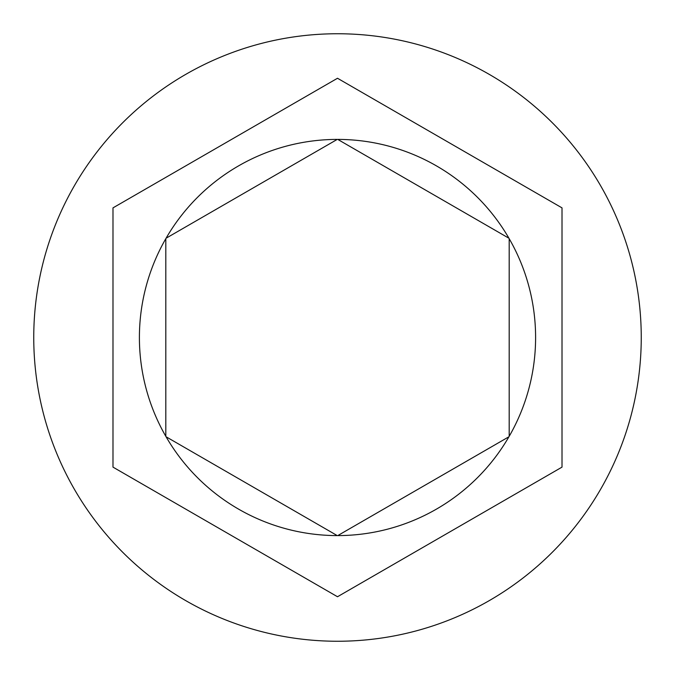 <?xml version="1.0" encoding="UTF-8"?>
<svg xmlns="http://www.w3.org/2000/svg" width="675" height="675" viewBox="0 0 675 675"><rect width="100%" height="100%" fill="white"/><g stroke="black" fill="none" stroke-linecap="round" stroke-linejoin="round"><path stroke-width="1.01" d="M641.25 337.5A303.75 303.75 0 0 0 337.5 33.75A303.75 303.75 0 0 0 33.75 337.5A303.75 303.75 0 0 0 337.5 641.25A303.75 303.75 0 0 0 641.25 337.5M139.404 337.5A198.096 198.096 0 0 0 165.814 436.328L165.814 238.672A198.096 198.096 0 0 0 139.404 337.5M508.933 238.233A198.096 198.096 0 0 0 337.753 139.404L508.933 238.233M509.186 436.328A198.096 198.096 0 0 0 509.186 238.672L509.186 436.328M337.753 535.596A198.096 198.096 0 0 0 508.933 436.767L337.753 535.596M166.067 436.767A198.096 198.096 0 0 0 337.247 535.596L166.067 436.767M562.013 207.875L337.5 78.258L112.987 207.875L112.987 467.125L337.5 596.742L562.013 467.125L562.013 207.875M337.247 139.404A198.096 198.096 0 0 0 166.067 238.233L337.247 139.404"/></g></svg>
